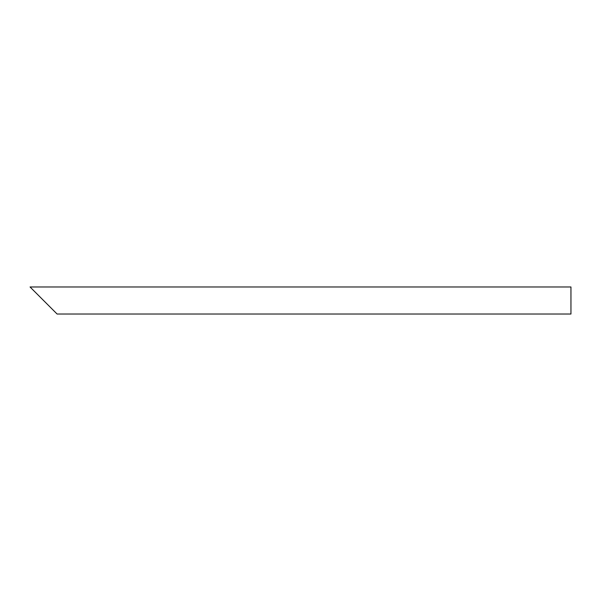 <?xml version="1.0" encoding="UTF-8"?>
<svg xmlns="http://www.w3.org/2000/svg" width="601" height="601" viewBox="0 0 601 601"><rect width="100%" height="100%" fill="white"/><g stroke="black" fill="none" stroke-linecap="round" stroke-linejoin="round"><path stroke-width="0.9" d="M43.572 300.5L30.05 286.977L570.95 286.977L570.95 314.022L57.095 314.022L33.769 290.696"/></g></svg>
